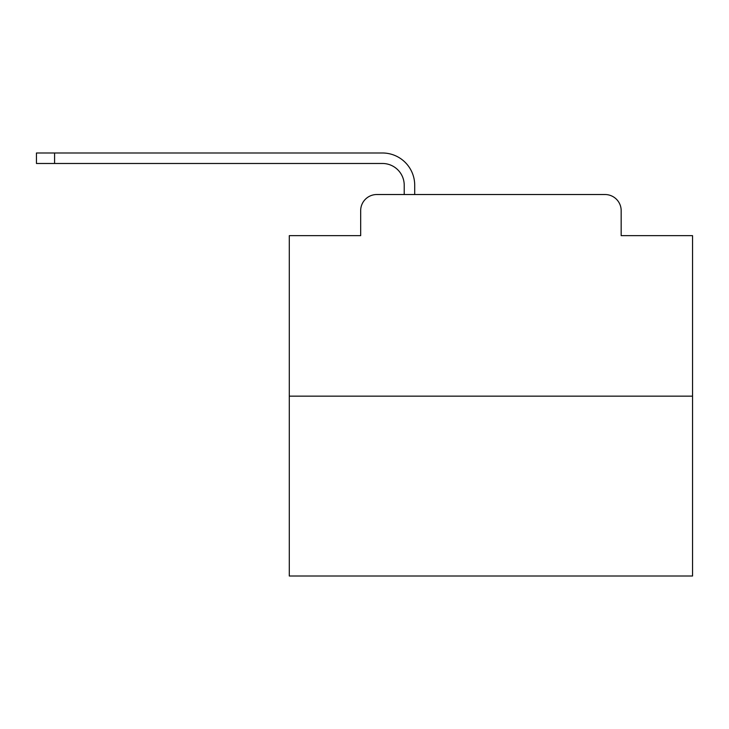 <?xml version="1.0" encoding="UTF-8"?>
<svg xmlns="http://www.w3.org/2000/svg" width="729" height="729" viewBox="0 0 729 729"><rect width="100%" height="100%" fill="white"/><g stroke="black" fill="none" stroke-linecap="round" stroke-linejoin="round"><path stroke-width="1.09" d="M360.673 210.654L360.673 235.658L360.673 210.654A16.129 16.129 0 0 1 376.802 194.525L404.221 194.525L404.221 185.248A21.779 21.779 0 0 0 382.443 163.478L36.45 163.478L36.45 152.99L382.443 152.99A32.258 32.258 0 0 1 414.71 185.248L414.71 194.525L428.014 194.525M692.55 396.157L289.295 396.157L289.295 576.01L692.55 576.01L692.55 235.658L621.172 235.658L621.172 210.654A16.129 16.129 0 0 0 605.043 194.525L376.802 194.525M289.295 396.157L289.295 235.658L360.673 235.658M553.83 194.525L605.043 194.525M621.172 235.658L621.172 210.654M404.221 185.248A21.779 21.779 0 0 0 382.443 163.478A21.779 21.779 0 0 1 404.221 185.248A21.779 21.779 0 0 0 382.443 163.478A21.779 21.779 0 0 1 404.221 185.248A21.779 21.779 0 0 0 382.443 163.478A21.779 21.779 0 0 1 404.221 185.248A21.779 21.779 0 0 0 382.443 163.478A21.779 21.779 0 0 1 404.221 185.248A21.779 21.779 0 0 0 382.443 163.478A21.779 21.779 0 0 1 404.221 185.248A21.779 21.779 0 0 0 382.443 163.478A21.779 21.779 0 0 1 404.221 185.248A21.779 21.779 0 0 0 382.443 163.478A21.779 21.779 0 0 1 404.221 185.248A21.779 21.779 0 0 0 382.443 163.478A21.779 21.779 0 0 1 404.221 185.248A21.779 21.779 0 0 0 382.443 163.478A21.779 21.779 0 0 1 404.221 185.248A21.779 21.779 0 0 0 382.443 163.478A21.779 21.779 0 0 1 404.221 185.248A21.779 21.779 0 0 0 382.443 163.478A21.779 21.779 0 0 1 404.221 185.248A21.779 21.779 0 0 0 382.443 163.478A21.779 21.779 0 0 1 404.221 185.248A21.779 21.779 0 0 0 382.443 163.478A21.779 21.779 0 0 1 404.221 185.248A21.779 21.779 0 0 0 382.443 163.478A21.779 21.779 0 0 1 404.221 185.248A21.779 21.779 0 0 0 382.443 163.478A21.779 21.779 0 0 1 404.221 185.248A21.779 21.779 0 0 0 382.443 163.478M54.593 163.478L54.593 152.99L382.443 152.99"/></g></svg>
